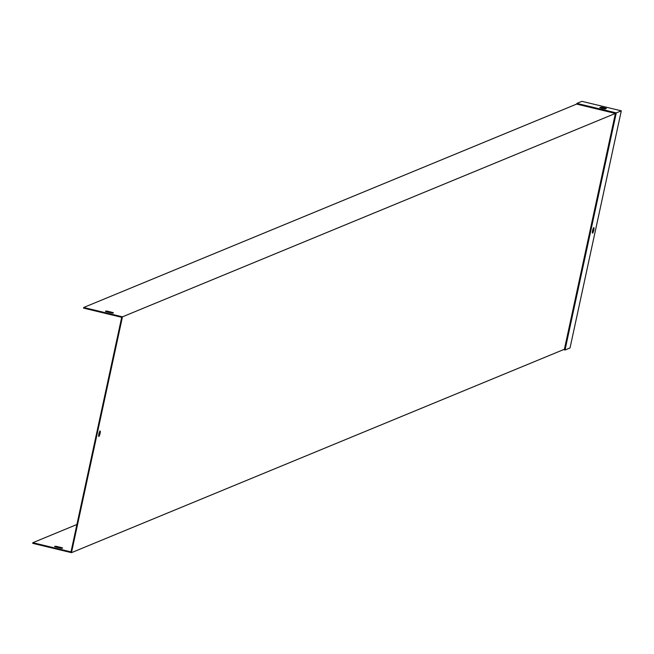 <?xml version="1.0" encoding="UTF-8"?>
<svg xmlns="http://www.w3.org/2000/svg" width="654" height="654" viewBox="0 0 654 654"><rect width="100%" height="100%" fill="white"/><g stroke="black" fill="none" stroke-linecap="round" stroke-linejoin="round"><path stroke-width="0.98" d="M61.468 548.256L56.269 546.997A4.055 0.515 12.2 0 0 55.565 546.924M32.839 542.697L70.984 551.894L121.701 317.313L83.557 308.116L83.687 307.486L576.624 104.084L615.398 113.428L564.402 349.269L71.466 552.671L32.7 543.327L32.839 542.697L76.902 524.508M56.399 546.368A4.055 0.515 12.2 0 0 54.625 546.417A4.055 0.515 12.2 0 0 55.238 546.85L60.773 548.183A4.055 0.515 12.2 0 0 62.555 548.134A4.055 0.515 12.2 0 0 61.942 547.7L56.399 546.368L56.269 546.997M99.67 431.493A2.837 0.515 -76.4 0 1 99.416 433.34A2.837 0.515 -76.4 0 1 98.623 435.809M106.422 311.721A4.055 0.515 -167.8 0 1 107.117 311.786L112.325 313.045M576.624 104.084L576.893 103.397L581.913 101.329L621.3 110.828L570.035 347.92L565.023 349.996L563.527 349.628M106.095 311.639L111.63 312.972A4.055 0.515 12.2 0 0 113.404 312.923A4.055 0.515 12.2 0 0 112.79 312.498L107.256 311.157A4.055 0.515 12.2 0 0 105.482 311.214A4.055 0.515 12.2 0 0 106.095 311.639M576.893 103.397L616.281 112.897L615.398 113.428L122.462 316.838L71.466 552.671M83.687 307.486L122.462 316.838M100.037 433.488A2.837 0.515 103.6 0 0 100.119 430.97A2.837 0.515 103.6 0 0 98.958 433.602A2.837 0.515 103.6 0 0 98.787 436.488A2.837 0.515 103.6 0 0 100.037 433.488M112.668 313.062L112.79 312.498M107.117 311.786L107.256 311.157M61.819 548.273L61.942 547.7M605.498 108.826A4.055 0.515 12.2 0 0 600.813 107.787L600.503 107.918M593.391 228.164A2.837 0.515 -76.4 0 1 593.137 230.012A2.837 0.515 -76.4 0 1 592.344 232.489M592.598 230.641A2.837 0.515 -76.4 0 1 593.84 227.641A2.837 0.515 -76.4 0 1 593.758 230.159A2.837 0.515 -76.4 0 1 592.516 233.159A2.837 0.515 -76.4 0 1 592.598 230.641M564.402 349.269L565.023 349.996L616.281 112.897L621.3 110.828M606.372 108.466A4.055 0.515 12.2 0 0 600.944 107.158L599.759 107.648A4.055 0.515 12.2 0 0 605.187 108.956L606.372 108.466M600.813 107.787L600.944 107.158"/></g></svg>
